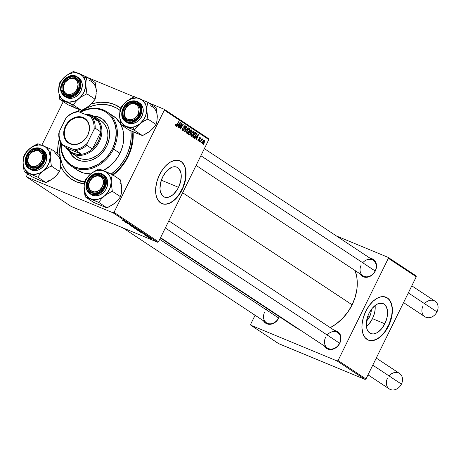<?xml version="1.0" encoding="UTF-8"?>
<svg xmlns="http://www.w3.org/2000/svg" width="461" height="461" viewBox="0 0 461 461"><rect width="100%" height="100%" fill="white"/><g stroke="black" fill="none" stroke-linecap="round" stroke-linejoin="round"><path stroke-width="0.69" d="M371.312 309.504A10.263 5.93 -67.5 0 1 369.578 316.742L367.93 315.843L369.578 316.742L366.23 321.277M372.476 318.655A16.204 9.364 112.5 0 0 375.087 305.51L375.104 309.734L374.603 312.719L372.476 318.655L384.831 323.772L372.476 318.655A16.204 9.364 112.5 0 1 366.414 326.463L369.152 323.801L372.476 318.655M369.025 313.319A16.204 9.364 -67.5 0 1 383.126 303.574A16.204 9.364 -67.5 0 1 384.831 323.772L381.506 328.918L377.484 332.479L375.398 333.487L373.375 333.92L371.485 333.764L369.803 333.021L367.325 329.92L366.616 327.679L366.397 322.239L367.786 316.24L369.025 313.319L372.35 308.173L376.378 304.612L378.458 303.603L382.371 303.326L384.053 304.07L385.459 305.366L387.246 309.412L387.557 312.005L386.958 317.836L384.831 323.772A16.204 9.364 -67.5 0 1 370.73 333.516A16.204 9.364 -67.5 0 1 369.025 313.319M368.172 340.016A23.188 13.398 112.5 0 0 388.243 326.031L388.479 326.123A23.188 13.398 -67.5 0 1 368.293 340.068A23.188 13.398 -67.5 0 1 365.844 311.158L363.372 317.496L362.087 323.933L361.948 328.002L362.836 333.389L364.956 337.504L368.126 339.999L370.69 340.644L374.972 340.028L379.438 337.573L383.713 333.487L387.424 328.123L389.424 324.06L390.951 319.79L392.236 313.353L392.374 309.279L391.487 303.897L389.372 299.777L387.355 297.921L383.633 296.642L380.821 296.838L377.864 297.875L373.416 300.906L369.296 305.464L365.844 311.158A23.188 13.398 -67.5 0 1 386.036 297.218A23.188 13.398 -67.5 0 1 388.479 326.123L388.243 326.031A23.188 13.398 112.5 0 0 385.915 297.166M162.71 176.886A16.204 9.364 -67.5 0 1 176.817 167.141A16.204 9.364 -67.5 0 1 178.522 187.339L161.327 180.222L178.522 187.339L176.978 190.065L173.232 194.502L169.083 197.054L167.061 197.487L165.171 197.331L163.494 196.588L162.088 195.291L160.301 191.246L159.99 188.653L160.584 182.821L162.71 176.886L166.041 171.74L168 169.723L172.149 167.17L174.172 166.738L176.062 166.894L177.739 167.637L179.145 168.933L180.931 172.979L181.242 175.572L180.649 181.404L178.522 187.339A16.204 9.364 -67.5 0 1 164.416 197.083A16.204 9.364 -67.5 0 1 162.71 176.886M161.863 203.583A23.188 13.398 112.5 0 0 181.934 189.592L182.164 189.69A23.188 13.398 -67.5 0 1 161.978 203.635A23.188 13.398 -67.5 0 1 159.535 174.725L157.063 181.064L155.778 187.5L155.789 193.482L156.521 196.956L157.806 199.867L160.653 202.932L164.375 204.211L168.657 203.595L173.129 201.14L176.021 198.576L179.957 193.591L182.164 189.69L184.636 183.351L185.921 176.92L185.91 170.939L185.178 167.464L183.057 163.344L181.046 161.488L177.324 160.209L174.506 160.405L170.057 162.266L165.678 165.839L162.981 169.031L159.535 174.725A23.188 13.398 -67.5 0 1 179.721 160.78A23.188 13.398 -67.5 0 1 182.164 189.69L181.934 189.592A23.188 13.398 112.5 0 0 179.606 160.733M324.319 345.779L325.218 347.156L327.783 349.04L331.015 349.553L332.738 349.265L336.046 347.657L338.772 344.886L340.495 341.382L340.892 339.521L340.685 335.931L340.085 334.334L338.011 331.862L334.703 330.595A10.05 8.148 123.5 0 1 339.78 343.197L339.573 343.203A9.278 7.526 -56.5 0 0 337.694 332.571A9.278 7.526 -56.5 0 0 327.172 335.003M359.868 273.534L361.937 276.006L363.331 276.79L366.57 277.309L369.981 276.381L371.595 275.407L374.32 272.641L375.329 270.947L376.441 267.276L376.234 263.68L375.634 262.09L373.56 259.618L370.252 258.344A10.05 8.148 123.5 0 1 375.329 270.947L375.121 270.959A9.278 7.526 -56.5 0 0 373.243 260.321A9.278 7.526 -56.5 0 0 362.726 262.758M278.6 317.963A9.278 7.526 -56.5 0 0 279.182 316.551A9.278 7.526 123.5 0 1 278.6 317.963A9.278 7.526 123.5 0 1 266.493 322.804A9.278 7.526 123.5 0 1 264.614 312.166A9.278 7.526 -56.5 0 0 267.53 323.351A9.278 7.526 -56.5 0 0 278.6 317.963L159.731 239.351L278.6 317.963M267.276 308.68A9.278 7.526 -56.5 0 0 266.204 309.763M279.349 316.667A10.05 8.148 123.5 0 1 278.807 317.952L279.522 316.142M111.13 174.131L117.1 168.985L119.785 166.023L124.43 159.471L126.343 155.945L127.962 152.297L130.244 144.771L131.189 137.182L130.912 130.912A40.971 33.227 123.5 0 1 126.343 155.945L127.472 156.694A40.971 33.227 -56.5 0 0 132.013 131.42A40.971 33.227 123.5 0 1 127.472 156.694A40.971 33.227 123.5 0 1 112.524 174.684A40.971 33.227 -56.5 0 0 127.472 156.694L128.095 156.671L126.343 155.945A40.971 33.227 123.5 0 1 111.234 174.056M118.079 109.003L119.18 109.73A40.971 33.227 123.5 0 1 120.102 110.369A40.971 33.227 -56.5 0 0 118.61 109.366M77.552 111.429A43.288 35.111 123.5 0 1 79.782 109.793L77.552 111.429M91.145 104.088A43.288 35.111 123.5 0 1 120.719 108.03L114.484 104.48L107.747 102.584L100.544 102.25L96.85 102.676L91.145 104.088M133.096 131.915A43.288 35.111 123.5 0 1 128.095 156.671L131.178 148.868L132.209 144.863L133.212 136.842L133.096 131.915M352.129 304.83L182.654 192.756L352.129 304.83L355.218 297.022L356.929 288.995L357.206 281.06L356.797 277.222L355.131 270.584A43.288 35.111 -56.5 0 1 352.129 304.83A43.288 35.111 -56.5 0 1 330.249 327.65L336.057 324.037L342.362 318.603L347.79 312.114L352.129 304.83M160.393 237.997L295.61 327.419A43.288 35.111 -56.5 0 0 299.598 329.621L295.582 327.396M204.361 148.644L373.243 260.321A9.278 7.526 123.5 0 1 375.121 270.959A9.278 7.526 123.5 0 1 363.009 275.799A9.278 7.526 123.5 0 1 361.13 265.167A9.278 7.526 -56.5 0 0 364.046 276.346A9.278 7.526 -56.5 0 0 375.121 270.959L375.329 270.947A10.05 8.148 123.5 0 1 367.59 277.182A10.05 8.148 123.5 0 1 360.018 273.822M168.812 220.888L337.694 332.571A9.278 7.526 123.5 0 1 339.573 343.203A9.278 7.526 123.5 0 1 327.46 348.043A9.278 7.526 123.5 0 1 325.581 337.412A9.278 7.526 -56.5 0 0 328.497 348.597A9.278 7.526 -56.5 0 0 339.573 343.203L339.78 343.197A10.05 8.148 123.5 0 1 332.041 349.426A10.05 8.148 123.5 0 1 324.469 346.067M208.579 138.646L164.076 109.211L148.673 102.838L164.076 109.211L164.318 110.144L208.821 139.579L158.521 241.8L114.017 212.371L164.318 110.144L114.017 212.371L113.095 212.821L26.824 177.099L71.334 206.534L157.599 242.25L113.095 212.821L26.824 177.099L26.582 176.165L27.712 173.878L26.582 176.165L26.824 177.099L71.334 206.534L157.599 242.25L158.521 241.8L157.599 242.25L113.095 212.821L114.017 212.371L158.521 241.8L208.821 139.579L164.318 110.144L164.076 109.211L208.579 138.646L208.821 139.579L208.579 138.646M134.186 96.839L87.699 77.592L134.186 96.839M41.859 145.123L63.261 101.627L41.859 145.123M141.331 232.217L137.568 230.258L141.25 231.802L142.484 232.569L141.642 232.344L142.236 232.367L140.836 231.595L137.81 230.477L141.331 232.217M142.91 233.554L146.817 235.41L142.91 233.554M122.223 220.162L127.328 222.519L122.58 220.179M131.212 225.815L129.489 224.697L133.828 226.852L129.748 224.801L129.184 224.772L131.212 225.815L131.345 225.544L131.212 225.815M136.617 228.662L131.028 225.976L134.704 227.4L131.834 226.363L136.617 228.662L131.834 226.363L134.704 227.4L131.028 225.976L136.617 228.662M136.946 229.313L133.177 227.354L136.859 228.898L138.018 229.584L137.539 229.549L136.45 228.691L133.425 227.573L136.946 229.313M151.081 239.092L150.159 238.625L151.081 239.092M137.851 230.172L134.762 228.449L139.291 230.431L140.179 231.128L137.851 230.172L140.265 231.094L139.291 230.431L134.762 228.449L138.346 230.298M124.839 221.608L128.746 223.458L124.839 221.608M128.348 223.591L125.3 222.185L129.829 224.173L127.415 223.435L131.523 225.291L126.994 223.308L129.403 224.046L126.994 223.308L131.523 225.291L127.415 223.435L129.829 224.173L125.3 222.185L128.348 223.591M144.794 235.093L148.246 236.672L145.146 235.075M140.455 232.188L144.673 234.027L140.455 232.188M151.767 239.247L148.897 237.784L151.767 239.247M148.546 237.415L147.624 236.948L148.546 237.415M148.165 237.012L150.638 238.222L148.165 237.012M146.69 236.188L145.768 235.727L146.69 236.188M199.457 141.619L199.861 140.974L199.578 140.789L199.181 141.441L199.457 141.619L199.861 140.974L199.578 140.789L199.181 141.441L199.457 141.619M201.307 142.847L201.711 142.195L201.428 142.011L201.031 142.662L201.307 142.847L201.711 142.195L201.428 142.011L201.031 142.662L201.307 142.847M191.246 136.272L193.776 134.226L193.476 134.099L193.776 134.226L193.925 131.471L192.779 131.685L191.367 133.586L191.246 136.272L192.416 136.035L193.655 134.468L194.283 132.635L193.868 131.437L192.779 131.685L191.511 133.304L190.883 135.332L191.35 136.329M194.882 138.594L195.856 137.493L196.795 138.11L196.23 139.487L196.507 139.671L198.524 134.6L198.19 134.376L194.582 138.398L194.882 138.594L195.856 137.493L196.795 138.11L196.23 139.487L196.507 139.671L198.524 134.6L198.19 134.376L194.582 138.398L194.882 138.594M189.235 134.86L190.733 133.857L190.428 133.73L190.733 133.857L190.883 132.664L189.471 132.082L190.883 132.664L191.828 131.725L191.522 131.598L191.828 131.725L192.001 130.388L190.825 129.904L192.001 130.388L190.998 129.622L188.174 134.163L189.402 134.935L190.007 134.762L190.802 133.702L190.883 132.664L191.978 131.373L191.972 130.336L190.998 129.622L188.174 134.163L189.333 134.912M184.792 131.921L188.324 127.853L188.03 127.657L184.999 131.149L186.693 126.775L186.417 126.591L184.44 131.69L184.792 131.921L188.324 127.853L188.03 127.657L184.999 131.149L186.693 126.775L186.417 126.591L184.44 131.69L184.792 131.921M175.653 125.962L176.966 125.04L176.649 124.908L176.966 125.04L179.035 121.71L178.759 121.525L176.759 124.741L175.952 125.409L175.411 125.19L175.952 125.409L175.653 124.516L175.462 125.755L176.327 125.847L179.035 121.71L178.759 121.525L176.263 125.38L175.825 125.202L176.188 124.234L175.877 124.118L175.641 124.539L176.188 124.234L175.641 124.539L175.733 126.009M178.989 128.089L181.369 124.234L180.118 128.832L180.407 129.022L183.23 124.482L182.954 124.303L180.568 128.158L181.83 123.56L181.542 123.364L178.712 127.904L178.989 128.089L181.369 124.234L180.118 128.832L180.407 129.022L183.23 124.482L182.954 124.303L180.568 128.158L181.83 123.56L181.542 123.364L178.712 127.904L178.989 128.089M176.811 126.648L177.785 125.542L178.724 126.164L178.165 127.541L178.436 127.72L180.458 122.649L180.118 122.424L176.517 126.452L176.811 126.648L177.785 125.542L178.724 126.164L178.165 127.541L178.436 127.72L180.458 122.649L180.118 122.424L176.517 126.452L176.811 126.648M182.619 130.572L184.146 129.697L183.841 129.57L184.146 129.697L184.291 128.002L183.668 127.743L184.291 128.002L183.697 127.034L184.066 127.184L183.87 126.562L184.965 126.297L185.282 127.755L184.999 125.634L183.881 126.533L183.847 129.564L182.913 130.019L182.204 129.725L182.913 130.019L182.302 129.138L182.631 129.276L182.533 128.544L182.908 128.515L182.608 128.394L182.619 130.572L183.899 130.106L184.423 128.769L184.21 126.608L185.017 126.331L185.282 127.755L185.547 127.069L185.178 125.697L184.365 125.859L183.749 126.856L183.985 129.092L183.634 129.875L182.781 129.904L182.908 128.515L182.527 128.556L182.233 130.008L182.746 130.636M186.855 133.373L189.39 131.327L189.085 131.201L189.39 131.327L189.534 128.567L188.393 128.78L186.976 130.682L186.855 133.373L187.667 133.356L189.264 131.564L189.903 129.357L189.632 128.648L189.004 128.475L187.615 129.604L186.561 131.846L186.959 133.431M198.23 140.893L199.377 140.305L199.123 137.954L199.953 137.787L200.281 138.836L199.993 137.28L199.112 137.977L199.083 140.161L197.902 140.23L198.455 140.461L198.19 139.205L197.913 140.375L198.489 140.997L199.256 140.513L199.423 138.081L200.022 137.845L200.281 138.836L200.449 138.375L200.126 137.32L199.031 138.162L198.939 140.375L198.368 140.375L198.19 139.205L198.345 140.957M193.343 137.58L194.571 137.43L196.132 135.246L196.444 133.454L195.389 132.526L192.565 137.061L193.827 137.747L195.994 135.546L196.351 133.246L195.389 132.526L192.565 137.061L193.827 137.747M202.512 143.728L204.436 142.121L204.131 141.994L204.436 142.121L204.321 140.144L202.546 141.89L202.621 143.78L203.313 143.602L204.246 142.484L204.788 141.014L204.465 140.196L203.699 140.346L202.546 141.89L202.229 142.973L202.592 143.769M200.247 142.144L202.731 139.049L201.878 139.527L202.304 138.842L202.027 138.663L199.97 141.965L200.247 142.144L202.834 139.28L202.679 139.015L201.878 139.527L202.304 138.842L202.027 138.663L199.97 141.965L200.247 142.144M203.843 144.524L204.246 143.872L203.969 143.688L203.572 144.339L203.843 144.524L204.246 143.872L203.969 143.688L203.572 144.339L203.843 144.524M416.024 275.828L388.116 257.371L336.397 235.957L388.116 257.371L388.358 258.304L416.266 276.761L365.965 378.982L338.057 360.525L388.358 258.304L338.057 360.525L337.135 360.975L250.865 325.259L278.778 343.716L365.043 379.432L337.135 360.975L250.865 325.259L250.623 324.325L255.083 315.261L250.623 324.325L250.865 325.259L278.778 343.716L365.043 379.432L365.965 378.982L365.043 379.432L337.135 360.975L338.057 360.525L365.965 378.982L416.266 276.761L388.358 258.304L388.116 257.371L416.024 275.828L416.266 276.761L416.024 275.828M263.346 320.539L265.421 323.011L266.81 323.795L270.048 324.313L271.765 324.025L275.079 322.412L276.542 321.15L278.807 317.952A10.05 8.148 123.5 0 1 271.074 324.181A10.05 8.148 123.5 0 1 263.502 320.821M291.801 324.406L294.458 326.613M59.25 139.107L58.011 145.474L57.746 153.536A43.288 35.111 123.5 0 1 59.25 139.107M60.673 166.069L63.278 170.898L65.376 173.722L70.418 178.459L76.417 181.836L84.311 183.893A43.288 35.111 123.5 0 1 60.673 166.069M113.101 175.071L121.162 167.32L126.072 160.399L128.095 156.671A43.288 35.111 123.5 0 1 113.101 175.071M84.628 182.251A40.971 33.227 123.5 0 1 73.985 178.079A40.971 33.227 123.5 0 1 73.426 177.698A40.971 33.227 -56.5 0 0 84.628 182.251M161.581 203.468L164.145 204.114L166.957 203.912L169.913 202.875L172.892 201.042L175.791 198.478L178.482 195.285L182.879 187.529L185.403 178.943L185.674 170.841L184.942 167.366L183.657 164.456L181.87 162.226L179.652 160.756M367.89 339.901L370.454 340.546L373.272 340.345L376.228 339.308L379.207 337.475L382.1 334.911L384.797 331.718L389.188 323.962L391.712 315.376L392.144 311.187L391.988 307.274L391.256 303.799L389.971 300.889L388.185 298.659L385.966 297.189M371.307 309.285L370.926 312.979L369.578 316.742A10.263 5.93 -67.5 0 1 366.564 320.971M181.507 123.421L181.83 123.56L181.507 123.421M180.989 125.49L181.294 125.617L180.989 125.49M180.597 127L180.891 127.121L180.597 127M182.919 124.355L183.23 124.482L182.919 124.355M181.075 124.113L181.369 124.234L181.075 124.113M180.401 125.19L180.724 125.323L180.401 125.19M180.067 122.488L180.458 122.649L180.067 122.488M177.45 125.404L177.785 125.542L177.45 125.404M178.211 125.075L179.283 123.882L178.943 123.744L179.283 123.882L179.992 123.041L179.681 122.914L179.992 123.041L178.96 125.571L177.75 125.069L178.96 125.571L177.871 124.937L178.211 125.075L179.992 123.041L178.96 125.571L178.211 125.075M175.411 125.19L175.952 125.409M182.204 129.737L182.913 130.019M186.394 126.648L186.693 126.775L186.394 126.648M185.218 129.691L185.529 129.823L185.218 129.691M184.7 131.022L184.999 131.149L184.7 131.022M187.979 127.709L188.324 127.853L187.979 127.709M187.241 130.889L188.428 129.293L188.013 129.126L189.246 129.126L189.143 131.091L187.154 132.82L186.492 132.543L187.154 132.82L186.941 130.763L187.241 130.889L188.532 129.224L189.379 129.259L189.206 130.953L187.944 132.664L186.97 132.589L187.241 130.889M186.492 132.555L187.154 132.82M190.065 131.748L190.946 130.336L190.635 130.204L191.419 130.647L191.54 131.564L191.056 132.14L189.702 131.708L190.514 132.048L189.753 131.621L190.065 131.748L190.946 130.336L191.638 130.849L191.056 132.14L190.065 131.748M188.785 133.817L189.736 132.284L189.425 132.151L190.318 132.664L190.462 133.661L189.58 134.307L188.405 133.788L189.298 134.157L188.468 133.684L188.785 133.817L189.736 132.284L190.554 132.895L189.978 134.249L188.785 133.817M191.056 132.14L190.514 132.048M197.902 140.236L198.455 140.461M199.423 138.081L199.953 137.787M198.138 134.439L198.524 134.6L198.138 134.439M195.522 137.355L195.856 137.493L195.522 137.355M196.282 137.026L197.354 135.834L197.014 135.69L197.354 135.834L198.057 134.992L197.752 134.866L198.057 134.992L197.031 137.522L195.821 137.021L197.031 137.522L195.942 136.888L196.282 137.026L198.057 134.992L197.031 137.522L196.282 137.026M195.308 132.653L196.046 132.958L195.308 132.653M195.228 132.78L196.351 133.246L195.228 132.78M195.689 135.419L195.994 135.546L195.689 135.419M193.171 136.715L195.337 133.241L195.026 133.108L196.04 133.811L195.735 135.332L193.522 136.952L192.819 136.658L193.522 136.952L192.859 136.589L193.171 136.715L195.337 133.241L195.937 133.661L195.983 134.745L194.847 136.652L194.093 137.13L193.171 136.715M191.632 133.788L192.813 132.198L192.398 132.025L193.637 132.03L193.528 133.995L191.54 135.724L190.883 135.448L191.54 135.724L191.632 133.788L191.327 133.667L191.632 133.788L192.923 132.123L193.77 132.163L193.655 133.719L192.335 135.569L191.361 135.494L191.632 133.788M202.852 142.023L204.292 140.657L204.165 141.936L202.731 143.29L202.229 143.077L202.731 143.29L202.546 141.896L204.338 140.697L204.246 141.763L203.307 143.112L202.65 143.204L202.852 142.023M204.2 140.617L203.647 140.392M201.394 142.069L201.711 142.195L201.394 142.069M201.993 138.715L202.304 138.842L201.993 138.715M201.566 139.395L201.878 139.527L201.566 139.395M202.373 139.089L202.834 139.28L202.373 139.089M200.76 140.697L201.082 140.83L200.76 140.697M199.544 140.841L199.861 140.974L199.544 140.841M203.935 143.746L204.246 143.872L203.935 143.746M192.802 136.681L193.522 136.952M190.883 135.459L191.54 135.724M202.229 143.083L202.731 143.29M203.653 140.386L204.292 140.657M139.706 230.949L140.265 231.094M139.51 230.69L137.655 229.711L139.412 230.759M137.683 229.918L135.597 228.812L137.585 229.999M137.361 229.261L133.811 227.515M129.748 224.801L129.184 224.772M133.154 226.651L133.569 226.633M131.823 225.729L131.852 226.017M125.467 221.902L128.095 223.136L125.467 221.902M145.18 235.254L145.526 235.3M146.61 235.738L146.195 235.75M143.538 233.854L146.166 235.087L143.538 233.854M144.103 233.75L139.983 231.71L144.178 233.658M141.752 232.16L138.196 230.419M149.612 237.985L149.082 237.928M149.929 238.181L151.986 239.178M133.921 227.78L137.585 229.301M138.312 230.684L141.976 232.2M149.45 238.078L151.496 239.069M103.46 187.068L102.503 186.578A8.505 6.898 123.5 0 1 92.35 191.517A8.505 6.898 123.5 0 1 89.682 181.265L89.474 181.277A9.278 7.526 -56.5 0 0 92.39 192.456A9.278 7.526 -56.5 0 0 103.46 187.068A9.278 7.526 123.5 0 1 91.353 191.909A9.278 7.526 123.5 0 1 89.474 181.277A9.278 7.526 123.5 0 1 101.587 176.43A9.278 7.526 123.5 0 1 103.46 187.068A9.278 7.526 -56.5 0 0 100.544 175.883A9.278 7.526 -56.5 0 0 89.474 181.277L88.685 185.933L89.422 188.762L90.183 189.926L92.35 191.517L95.093 191.955L99.346 190.347L102.503 186.578L103.5 181.905L102.763 179.075L101.011 176.989L99.83 176.321L97.092 175.883L92.834 177.491L89.682 181.265A8.505 6.898 123.5 0 1 99.83 176.321A8.505 6.898 123.5 0 1 102.503 186.578L103.46 187.068M367.999 374.851L389.315 388.951A9.278 7.526 -56.5 0 0 401.427 384.111A9.278 7.526 123.5 0 1 390.358 389.499A9.278 7.526 123.5 0 1 387.436 378.32M389.032 375.911A9.278 7.526 123.5 0 1 399.549 373.473A9.278 7.526 123.5 0 1 401.427 384.111L372.77 365.158L401.427 384.111A9.278 7.526 -56.5 0 0 399.549 373.473L376.257 358.07M339.573 343.203L165.326 227.976L339.573 343.203M42.493 161.823L41.53 161.333A8.505 6.898 123.5 0 1 31.383 166.277A8.505 6.898 123.5 0 1 28.709 156.02L28.501 156.031A9.278 7.526 -56.5 0 0 31.417 167.216A9.278 7.526 -56.5 0 0 42.493 161.823A9.278 7.526 123.5 0 1 30.38 166.663A9.278 7.526 123.5 0 1 28.501 156.031A9.278 7.526 123.5 0 1 40.614 151.191A9.278 7.526 123.5 0 1 42.493 161.823A9.278 7.526 -56.5 0 0 39.577 150.638A9.278 7.526 -56.5 0 0 28.501 156.031L31.867 152.251L36.119 150.643L38.862 151.081L41.029 152.672L41.79 153.836L42.297 155.184L42.475 158.221L41.53 161.333L38.372 165.107L34.12 166.715L31.383 166.277L30.201 165.608L28.449 163.517L27.712 160.693L28.709 156.02A8.505 6.898 123.5 0 1 38.862 151.081A8.505 6.898 123.5 0 1 41.53 161.333L42.493 161.823M424.581 303.661A9.278 7.526 123.5 0 1 435.098 301.229A9.278 7.526 123.5 0 1 436.976 311.861A9.278 7.526 -56.5 0 0 435.098 301.229L411.806 285.826M125.023 109.026L125.231 109.021A8.505 6.898 123.5 0 1 135.378 104.077A8.505 6.898 123.5 0 1 138.052 114.328L139.015 114.818A9.278 7.526 -56.5 0 0 136.099 103.633A9.278 7.526 -56.5 0 0 125.023 109.026A9.278 7.526 123.5 0 1 137.136 104.186A9.278 7.526 123.5 0 1 139.015 114.818A9.278 7.526 123.5 0 1 126.902 119.658A9.278 7.526 123.5 0 1 125.023 109.026A9.278 7.526 -56.5 0 0 127.939 120.212A9.278 7.526 -56.5 0 0 139.015 114.818L138.052 114.328L136.133 117.036L133.529 118.921L130.642 119.71L127.904 119.272L126.723 118.61L124.971 116.518L124.464 115.169L124.286 112.127L126.084 107.586L129.748 104.422L131.189 103.881L134.059 103.702L136.56 104.739L137.551 105.673L138.819 108.179L139.049 109.66L138.052 114.328A8.505 6.898 123.5 0 1 127.904 119.272A8.505 6.898 123.5 0 1 125.231 109.021L125.023 109.026M200.875 155.726L375.121 270.959L200.875 155.726M408.319 292.908L436.976 311.861L408.319 292.908M403.548 302.606L424.869 316.701A9.278 7.526 -56.5 0 0 436.976 311.861A9.278 7.526 123.5 0 1 425.906 317.254A9.278 7.526 123.5 0 1 422.991 306.069M64.056 83.781L64.258 83.775A8.505 6.898 123.5 0 1 74.411 78.831A8.505 6.898 123.5 0 1 77.085 89.082L78.042 89.572A9.278 7.526 -56.5 0 0 75.126 78.393A9.278 7.526 -56.5 0 0 64.056 83.781A9.278 7.526 123.5 0 1 76.163 78.94A9.278 7.526 123.5 0 1 78.042 89.572A9.278 7.526 123.5 0 1 65.935 94.419A9.278 7.526 123.5 0 1 64.056 83.781A9.278 7.526 -56.5 0 0 66.972 94.966A9.278 7.526 -56.5 0 0 78.042 89.572L77.085 89.082L78.082 84.415L77.344 81.585L76.578 80.427L74.411 78.831L73.086 78.462L70.216 78.635L68.781 79.183L65.11 82.346L63.318 86.887L63.261 88.443L63.998 91.272L65.756 93.364L66.931 94.027L69.669 94.465L72.561 93.681L75.166 91.791L77.085 89.082A8.505 6.898 123.5 0 1 66.931 94.027A8.505 6.898 123.5 0 1 64.258 83.775L64.056 83.781M121.629 187.293L120.598 180.026L112.386 174.598L120.598 180.026L121.739 189.16A15.559 12.62 -56.5 0 0 119.952 182.291M89.065 198.138L90.759 198.818A15.559 12.62 123.5 0 1 85.809 194.53L85.158 196.789L98.706 202.402L106.917 207.83L93.37 202.223L85.158 196.789L89.065 198.138M103.495 178.442A9.278 7.526 -56.5 0 0 92.448 177.52A9.278 7.526 -56.5 0 0 89.44 189.897L88.477 190.128A10.05 8.148 123.5 0 1 91.739 176.713A10.05 8.148 123.5 0 1 103.708 177.715L103.495 178.442A9.278 7.526 123.5 0 1 101.702 189.661A9.278 7.526 123.5 0 1 91.353 191.909A9.278 7.526 123.5 0 1 89.44 189.897A9.278 7.526 123.5 0 1 91.232 178.678A9.278 7.526 123.5 0 1 101.587 176.43A9.278 7.526 123.5 0 1 103.495 178.442L103.708 177.715L104.791 180.943L104.843 182.763L103.938 186.463L103.028 188.203L100.446 191.125L97.196 192.952L93.785 193.407L90.719 192.416L89.469 191.413L88.477 190.128L87.388 186.895L87.63 183.213L88.241 181.375L90.333 178.061L93.306 175.641L94.983 174.886L98.395 174.437L100.002 174.754L102.711 176.425L103.708 177.715A10.05 8.148 123.5 0 1 100.446 191.125A10.05 8.148 123.5 0 1 88.477 190.128L89.44 189.897A9.278 7.526 -56.5 0 0 100.486 190.825A9.278 7.526 -56.5 0 0 103.495 178.442M87.532 191.234L89.924 193.741L96.332 194.842L103.788 189.794L106.439 182.009L105.102 176.909L104.526 177.047C107.286 180.43 106.082 185.38 100.913 191.903C93.877 195.331 89.457 194.963 87.653 190.796L87.532 191.234A11.594 9.404 123.5 0 1 89.774 177.203A11.594 9.404 123.5 0 1 102.711 174.396A11.594 9.404 123.5 0 1 105.102 176.909A11.594 9.404 123.5 0 1 102.861 190.935A11.594 9.404 123.5 0 1 89.924 193.741A11.594 9.404 123.5 0 1 87.532 191.234L87.653 190.796L90.143 193.326L91.756 194.075L95.415 194.381L97.317 193.925L100.913 191.903L102.463 190.41L104.785 186.74L105.465 184.705L105.73 180.626L105.304 178.735L103.425 175.618L100.423 173.768L96.77 173.463L94.862 173.912L93.007 174.748L89.716 177.433L87.394 181.104L86.397 185.201L86.875 189.108L87.653 190.796C84.899 187.414 86.103 182.458 91.266 175.941C98.308 172.512 102.728 172.881 104.526 177.047L105.102 176.909L106.387 177.756L102.711 174.396L96.303 173.301L88.846 178.344L86.195 186.135L87.532 191.234M90.587 194.133A11.594 9.404 -56.5 0 0 91.203 194.588A11.594 9.404 -56.5 0 0 104.146 191.788A11.594 9.404 -56.5 0 0 106.387 177.756L103.794 175.117M121.618 191.067L120.534 196.732L112.323 191.303L111.182 182.176L111.522 178.102L112.386 174.598L98.838 168.991L92.713 172.374L89.169 175.266L85.227 180.084L84.369 183.564L84.017 187.662L85.158 196.789L93.37 202.223L99.847 205.053M116.379 201.711L113.031 204.454L106.917 207.83L98.706 202.402L101.166 199.146L104.342 196.075L108.174 193.436L112.323 191.303L120.534 196.732L118.074 199.988L114.898 203.065L109.015 206.822L106.917 207.83L102.912 206.321M104.342 196.075L101.057 198.184L97.542 199.388L92.35 199.336L89.284 198.069L86.789 195.902L84.467 191.315L84.144 185.748L85.867 180.061L89.376 175.111L92.459 172.604L95.882 170.933L101.172 170.236L105.915 171.769L109.39 175.307L110.732 178.522L111.182 182.176L110.121 187.921L107.159 193.211L104.342 196.075A15.559 12.62 123.5 0 1 90.759 198.818L98.706 202.402L101.166 199.146L104.342 196.075L108.174 193.436L112.323 191.303L111.182 182.176L111.522 178.102L112.386 174.598L104.44 171.019A15.559 12.62 123.5 0 1 111.182 182.176A15.559 12.62 123.5 0 1 104.342 196.075M91.405 194.715L94.937 195.862L98.879 195.343L102.624 193.234L104.238 191.678L105.604 189.857L107.367 185.731L107.638 181.484L106.387 177.756A11.594 9.404 -56.5 0 0 103.996 175.249L102.711 174.396C94.591 168.23 81.562 182.677 87.486 191.188L91.203 194.588M99.985 169.348L98.838 168.991L96.752 169.994L90.857 173.762A15.559 12.62 123.5 0 1 104.44 171.019L99.985 169.348M84.017 187.662A15.559 12.62 123.5 0 1 90.857 173.762L86.374 178.453L85.227 180.084L84.749 181.761L84.115 185.524L84.098 189.88L85.158 196.789L85.809 194.53A15.559 12.62 123.5 0 1 84.017 187.662M121.739 189.16L121.399 193.234L120.534 196.732L118.074 199.988L114.898 203.059M60.662 162.047L59.63 154.787L51.419 149.352L59.63 154.787L60.771 163.914L60.426 168L59.561 171.492L57.118 174.731L53.931 177.813L50.111 180.447L45.95 182.585L38.511 179.778L32.403 176.978L24.191 171.55L37.739 177.157L40.182 173.918L43.369 170.829L47.189 168.196L51.35 166.058L50.209 156.93L50.554 152.845L51.419 149.352L37.871 143.746L33.739 145.872L29.89 148.517A15.559 12.62 123.5 0 1 36.69 145.209L37.871 143.746L35.779 144.754L29.89 148.517L26.721 151.583L24.26 154.844L23.142 160.301L23.125 164.658L24.191 171.55L32.403 176.978L38.88 179.807M35.462 167.55A9.278 7.526 -56.5 0 0 43.593 157.287A9.278 7.526 -56.5 0 0 35.532 150.298L35.157 149.329A10.05 8.148 123.5 0 1 43.893 156.907A10.05 8.148 123.5 0 1 35.082 168.023L35.462 167.55A9.278 7.526 123.5 0 1 30.38 166.663A9.278 7.526 123.5 0 1 27.879 157.593A9.278 7.526 123.5 0 1 35.532 150.298A9.278 7.526 123.5 0 1 40.614 151.191A9.278 7.526 123.5 0 1 43.121 160.261A9.278 7.526 123.5 0 1 35.462 167.55L35.082 168.023L33.371 168.19L30.219 167.429L28.893 166.536L27.003 163.891L26.352 160.451L26.525 158.59L27.032 156.74L28.945 153.323L31.797 150.724L33.446 149.86L36.868 149.168L40.026 149.923L41.352 150.816L43.242 153.461L43.893 156.907L43.213 160.618L42.395 162.393L39.963 165.464L36.794 167.499L35.082 168.023A10.05 8.148 123.5 0 1 26.352 160.451A10.05 8.148 123.5 0 1 35.157 149.329L35.532 150.298A9.278 7.526 -56.5 0 0 27.401 160.561A9.278 7.526 -56.5 0 0 35.462 167.55M35.393 148.044L26.542 155.34L25.453 163.131L28.951 168.495L35.307 169.608L35.082 169.026C30.484 170.547 27.257 167.746 25.407 160.641C27.32 152.77 30.57 148.667 35.163 148.327L35.393 148.044A11.594 9.404 123.5 0 1 41.744 149.157A11.594 9.404 123.5 0 1 44.873 160.491A11.594 9.404 123.5 0 1 35.307 169.608A11.594 9.404 123.5 0 1 28.951 168.495C21.437 164.185 26.127 149.335 35.295 148.021L31.44 149.865L29.758 151.162L27.066 154.556L26.162 156.527L25.407 160.641L26.127 164.45L27.02 166.058L29.688 168.374L31.365 168.991L35.082 169.026L36.978 168.444L40.487 166.19L43.178 162.796L44.083 160.826L44.838 156.711L44.659 154.735L43.225 151.294L40.556 148.978L38.88 148.361L35.163 148.327C39.761 146.811 42.982 149.606 44.838 156.711C42.925 164.583 39.669 168.686 35.082 169.026L36.586 170.455L35.307 169.608L44.152 162.318L45.241 154.521L41.744 149.157L35.295 148.021L41.744 149.157L43.023 150.004A11.594 9.404 -56.5 0 1 46.158 161.338A11.594 9.404 -56.5 0 1 36.586 170.455L38.563 169.85L42.216 167.504L45.022 163.966L45.962 161.909L46.549 159.771L46.567 155.564L45.069 151.986L42.988 149.981M28.951 168.495L30.236 169.348A11.594 9.404 -56.5 0 0 36.586 170.455L32.719 170.42L29.441 168.743M54.029 152.758A15.559 12.62 -56.5 0 1 60.771 163.914L60.426 168L59.561 171.492L51.35 166.058L59.561 171.492L55.631 176.298L52.335 178.972M55.412 176.465L52.087 179.196L45.95 182.585L37.739 177.157L45.95 182.585L41.939 181.075M23.05 162.416L24.105 156.671L25.891 153.046L28.409 149.865L33.169 146.408L38.459 144.973L41.882 145.255L46.273 147.503L49.2 151.606L50.209 156.93L49.154 162.675L46.192 167.965L43.369 170.829L40.09 172.938L34.8 174.379L31.377 174.091L28.317 172.823L24.842 169.285L23.499 166.069L23.05 162.416A15.559 12.62 123.5 0 1 29.89 148.517L25.407 153.208L24.26 154.844L23.776 156.515L23.05 162.416L24.191 171.55L37.739 177.157L40.182 173.918L43.369 170.829A15.559 12.62 123.5 0 1 29.792 173.578A15.559 12.62 123.5 0 1 23.05 162.416M49.252 167.072L51.35 166.058L50.209 156.93A15.559 12.62 123.5 0 1 43.369 170.829L49.252 167.072M43.472 145.774A15.559 12.62 123.5 0 1 50.209 156.93L50.554 152.845L51.419 149.352L37.871 143.746L36.69 145.209A15.559 12.62 123.5 0 1 43.472 145.774M47.131 181.127A15.559 12.62 -56.5 0 0 53.931 177.813M138.185 125.346L139.89 123.83A15.559 12.62 123.5 0 1 133.091 127.138L134.255 130.152L136.704 126.913L139.89 123.83L143.711 121.197L147.872 119.059L156.083 124.487L153.634 127.726L150.447 130.815L146.627 133.448L142.466 135.586L134.255 130.152L138.185 125.346M132.053 103.299A9.278 7.526 -56.5 0 0 123.923 113.562A9.278 7.526 -56.5 0 0 131.984 120.552L131.604 121.018A10.05 8.148 123.5 0 1 122.868 113.446A10.05 8.148 123.5 0 1 131.679 102.33L132.053 103.299A9.278 7.526 123.5 0 1 137.136 104.186A9.278 7.526 123.5 0 1 139.643 113.256A9.278 7.526 123.5 0 1 131.984 120.552A9.278 7.526 123.5 0 1 126.902 119.658A9.278 7.526 123.5 0 1 124.395 110.588A9.278 7.526 123.5 0 1 132.053 103.299L131.679 102.33L135.033 102.359L137.868 103.811L138.957 105.01L140.253 108.11L140.415 109.902L139.729 113.613L138.911 115.394L136.485 118.46L134.964 119.63L133.315 120.494L129.893 121.185L126.735 120.43L125.409 119.537L123.525 116.887L122.868 113.446L123.047 111.591L124.366 107.955L126.798 104.889L129.967 102.855L131.679 102.33A10.05 8.148 123.5 0 1 140.415 109.902A10.05 8.148 123.5 0 1 131.604 121.018L131.984 120.552A9.278 7.526 -56.5 0 0 140.115 110.288A9.278 7.526 -56.5 0 0 132.053 103.299M125.962 121.744L129.236 123.415L133.108 123.456L131.823 122.603L140.674 115.313L141.763 107.522L138.265 102.152L131.811 101.017L131.685 101.322C136.277 99.806 139.504 102.601 141.354 109.712C139.441 117.578 136.191 121.687 131.598 122.027L133.108 123.456A11.594 9.404 -56.5 0 0 142.68 114.34A11.594 9.404 -56.5 0 0 139.545 102.999L138.265 102.152A11.594 9.404 123.5 0 1 141.394 113.487A11.594 9.404 123.5 0 1 131.823 122.603A11.594 9.404 123.5 0 1 125.473 121.497A11.594 9.404 123.5 0 1 122.338 110.156A11.594 9.404 123.5 0 1 131.909 101.04A11.594 9.404 123.5 0 1 138.265 102.152L131.817 101.017L123.058 108.335L121.969 116.126L125.473 121.497L131.823 122.603L131.598 122.027L135.321 120.488L137.003 119.192L138.484 117.607L140.599 113.821L141.164 111.769L141.181 107.73L139.741 104.29L138.542 102.964L135.396 101.357L131.685 101.322L129.789 101.904L127.962 102.861L124.798 105.742L122.678 109.528L121.923 113.636L122.102 115.619L123.536 119.059L126.21 121.37L127.881 121.986L131.598 122.027C127.006 123.542 123.779 120.747 121.923 113.636C123.836 105.765 127.092 101.662 131.685 101.322L131.811 101.017C122.649 102.33 117.958 117.18 125.473 121.497L126.752 122.344A11.594 9.404 -56.5 0 0 133.108 123.456L136.98 121.848L138.738 120.5L140.277 118.852L142.484 114.91L143.273 110.628L143.083 108.56L141.59 104.981L139.51 102.976M138.461 134.07L128.924 129.973L120.713 124.545L126.308 126.573L134.255 130.152L142.466 135.586L135.396 132.803M157.184 115.048L156.152 107.782L157.287 116.91L156.942 120.995L156.083 124.487L147.872 119.059L146.731 109.925L147.076 105.84L147.935 102.354L156.152 107.782L147.935 102.354L134.393 96.741L130.256 98.867L126.412 101.512L123.243 104.578L120.776 107.839L119.912 111.337L119.572 115.417L120.713 124.545L128.924 129.973L142.466 135.586L148.851 131.973M150.551 105.753A15.559 12.62 -56.5 0 1 157.287 116.91L156.942 120.995L156.083 124.487L151.928 129.46M146.731 109.925L145.676 115.671L143.89 119.301L139.89 123.83L134.866 126.654L131.322 127.374L126.308 126.573L122.338 123.657L120.58 120.742L119.676 117.278L119.693 113.504L121.416 107.816L123.588 104.382L126.412 101.512L131.437 98.683L136.721 97.986L139.988 98.769L142.795 100.498L145.716 104.601L146.731 109.925A15.559 12.62 123.5 0 1 139.89 123.83L143.711 121.197L147.872 119.059L146.731 109.925L147.076 105.84L147.935 102.354L134.393 96.741L130.256 98.867L126.412 101.512A15.559 12.62 123.5 0 1 139.988 98.769A15.559 12.62 123.5 0 1 146.731 109.925M121.929 106.203L120.776 107.839L120.298 109.511L119.572 115.417A15.559 12.62 123.5 0 1 126.412 101.512L121.929 106.203M126.308 126.573A15.559 12.62 123.5 0 1 119.572 115.417L120.713 124.545L134.255 130.152L133.091 127.138A15.559 12.62 123.5 0 1 126.308 126.573M80.888 74.319L79.021 73.524A15.559 12.62 123.5 0 1 83.971 77.817L86.968 77.108L73.42 71.501L69.265 73.633L65.439 76.272L60.956 80.963L59.809 82.594L59.325 84.271L58.599 90.172L59.74 99.299L73.287 104.912L75.748 101.656L78.917 98.585L82.755 95.946L86.899 93.814L85.758 84.686L86.103 80.612L86.968 77.108L80.888 74.319M64.021 92.407A9.278 7.526 -56.5 0 0 75.068 93.329A9.278 7.526 -56.5 0 0 78.076 80.952L78.284 80.22A10.05 8.148 123.5 0 1 75.022 93.635A10.05 8.148 123.5 0 1 63.053 92.638L64.021 92.407A9.278 7.526 123.5 0 1 65.814 81.188A9.278 7.526 123.5 0 1 76.163 78.94A9.278 7.526 123.5 0 1 78.076 80.952A9.278 7.526 123.5 0 1 76.284 92.171A9.278 7.526 123.5 0 1 65.935 94.419A9.278 7.526 123.5 0 1 64.021 92.407L63.053 92.638L61.97 89.405L62.206 85.723L62.823 83.885L63.733 82.144L66.321 79.223L67.888 78.151L71.282 76.987L74.584 77.264L77.292 78.935L78.284 80.22L79.373 83.453L79.419 85.273L79.136 87.135L77.609 90.713L76.428 92.286L73.455 94.707L70.06 95.871L66.759 95.594L64.05 93.923L63.053 92.638A10.05 8.148 123.5 0 1 66.321 79.223A10.05 8.148 123.5 0 1 78.284 80.22L78.076 80.952A9.278 7.526 -56.5 0 0 67.029 80.03A9.278 7.526 -56.5 0 0 64.021 92.407M65.986 97.225L69.519 98.372L73.46 97.853L75.391 96.983L78.819 94.188L81.24 90.362L82.277 86.092L82.219 83.994L80.969 80.266L77.292 76.906L70.885 75.806L63.428 80.854L60.777 88.639L62.235 93.306C59.475 89.924 60.679 84.968 65.848 78.445C72.89 75.022 77.304 75.391 79.108 79.551L79.684 79.419L80.969 80.266A11.594 9.404 -56.5 0 0 78.577 77.753L77.292 76.906A11.594 9.404 123.5 0 1 79.684 79.419A11.594 9.404 123.5 0 1 77.442 93.445A11.594 9.404 123.5 0 1 64.5 96.251A11.594 9.404 123.5 0 1 62.108 93.744A11.594 9.404 123.5 0 1 64.356 79.713A11.594 9.404 123.5 0 1 77.292 76.906C69.167 70.735 56.144 85.187 62.068 93.692L64.5 96.251L70.913 97.352L78.37 92.304L81.021 84.519L79.684 79.419L79.108 79.551L76.618 77.022L75.005 76.278L73.224 75.921L69.444 76.422L65.848 78.445L62.99 81.683L61.296 85.648L60.979 87.711L61.031 89.728L62.235 93.306L64.724 95.836L68.119 96.937L71.899 96.435L75.495 94.413L77.045 92.92L79.367 89.25L80.047 87.21L80.312 83.13L79.108 79.551C81.868 82.94 80.663 87.89 75.495 94.413C68.453 97.841 64.039 97.473 62.235 93.306L62.062 93.692L65.785 97.098A11.594 9.404 -56.5 0 0 78.722 94.292A11.594 9.404 -56.5 0 0 80.969 80.266L78.376 77.627M96.211 89.803L95.179 82.536L86.968 77.108L95.179 82.536L96.245 89.417L95.974 95.738L95.11 99.242L86.899 93.814L95.11 99.242L92.655 102.498L89.48 105.569L85.648 108.208L81.499 110.34L73.287 104.912L81.499 110.34L67.951 104.733L59.74 99.299L67.951 104.733L74.428 107.557M90.961 104.221L95.11 99.242L96.199 93.577M77.488 108.825L81.499 110.34L85.648 108.208L89.474 105.569M65.439 76.272L68.724 74.163L72.239 72.959L77.431 73.011L80.491 74.279L82.992 76.445L85.314 81.032L85.637 86.593L83.914 92.286L80.398 97.236L77.321 99.743L73.893 101.414L68.608 102.112L65.341 101.328L61.371 98.412L59.048 93.825L58.599 90.172L59.653 84.426L61.44 80.796L65.439 76.272A15.559 12.62 123.5 0 1 79.021 73.524L73.42 71.501L69.265 73.633L65.439 76.272L62.264 79.344L59.809 82.594L58.95 86.074L58.599 90.172L59.74 99.299L65.341 101.328A15.559 12.62 123.5 0 1 58.599 90.172A15.559 12.62 123.5 0 1 65.439 76.272M65.162 96.643A11.594 9.404 -56.5 0 0 65.785 97.098M71.196 103.927L73.287 104.912L75.748 101.656L78.917 98.585A15.559 12.62 123.5 0 1 65.341 101.328L71.196 103.927M85.758 84.686A15.559 12.62 123.5 0 1 78.917 98.585L82.755 95.946L86.899 93.814L85.758 84.686L86.103 80.612L86.968 77.108L83.971 77.817A15.559 12.62 123.5 0 1 85.758 84.686M70.954 104.019A15.559 12.62 -56.5 0 0 75.898 108.312M96.32 91.664A15.559 12.62 -56.5 0 0 89.584 80.508M93.877 116.253L97.755 116.875L102.065 118.805A23.96 19.437 -56.5 0 0 93.923 116.258M93.433 116.005A23.96 19.437 123.5 0 1 101.881 118.679A23.96 19.437 123.5 0 1 106.733 146.149L102.895 152.044L97.83 156.786L91.981 159.967L87.89 161.079L81.851 161.125L76.405 159.241L72.014 155.588L69.674 151.934A23.96 19.437 123.5 0 0 75.443 158.653A23.96 19.437 123.5 0 0 106.733 146.149L108.439 141.827L109.39 137.384L109.315 130.866L108.272 126.861L106.474 123.312L102.521 119.128L97.375 116.627L93.433 116.005M120.92 124.666L122.856 129.812L123.738 135.471L123.024 144.437L121.214 150.401L118.414 156.089L114.731 161.275L110.312 165.77L103.264 170.541A32.466 26.329 -56.5 0 0 119.929 153.294L113.521 149.053A32.466 26.329 123.5 0 1 71.132 165.995A32.466 26.329 123.5 0 1 60.743 143.106A32.466 26.329 -56.5 0 0 80.894 169.492A32.466 26.329 -56.5 0 0 113.521 149.053L112.559 148.563A31.694 25.707 123.5 0 1 81.084 168.553A31.694 25.707 123.5 0 1 61.008 143.578M71.132 165.995L77.54 170.236A32.466 26.329 -56.5 0 0 90.719 173.878L83.643 173.019L77.517 170.218M84.766 181.692A40.971 33.227 123.5 0 1 72.85 177.329A40.971 33.227 123.5 0 1 60.46 142.541L59.717 149.134L60.143 156.492L61.93 163.338L65.001 169.412L69.248 174.477L74.498 178.332L80.554 180.839L84.766 181.692M98.556 119.578L101.558 121.266L104.077 123.634L106.75 128.256L107.69 131.869L107.92 135.759L107.419 139.769L105.362 145.676L103.189 149.318L100.475 152.562L97.323 155.282L92.039 158.152L88.339 159.16L84.668 159.385L81.171 158.826L79.523 158.256L73.489 154.268A21.644 17.553 123.5 0 1 71.063 152.977A21.644 17.553 123.5 0 1 66.182 147.555A21.644 17.553 -56.5 0 0 73.489 154.268A21.644 17.553 -56.5 0 0 99.322 141.683A21.644 17.553 -56.5 0 0 92.523 115.584A21.644 17.553 -56.5 0 0 85.619 114.466A21.644 17.553 123.5 0 1 92.523 115.584L91.802 116.028A20.872 16.93 123.5 0 1 97.991 121.087L96.724 119.48L93.606 116.933L89.872 115.388L86.743 114.933A20.872 16.93 123.5 0 1 91.802 116.028L92.523 115.584A21.644 17.553 123.5 0 1 94.943 116.875L100.976 120.863A21.644 17.553 123.5 0 1 105.362 145.676A21.644 17.553 123.5 0 1 77.102 156.97M79.891 112.098A40.971 33.227 123.5 0 1 118.051 108.986A40.971 33.227 123.5 0 1 120.079 110.467L116.403 107.978L110.346 105.471L103.719 104.411L100.268 104.44L96.775 104.843L89.774 106.745L86.345 108.226L79.77 112.184M112.058 115.279L116.218 118.339L120.609 124.072A32.466 26.329 -56.5 0 0 113.36 116.074L106.946 111.839A32.466 26.329 123.5 0 1 113.521 149.053L119.929 153.294A32.466 26.329 -56.5 0 0 120.932 124.689M61.019 143.29L61.912 151.692L63.797 156.717L65.105 158.976L66.643 161.045L70.331 164.514L74.728 166.986L79.655 168.374L84.933 168.617L90.35 167.712L98.297 164.283L105.408 158.647L109.384 153.899L112.559 148.563L113.521 149.053A32.466 26.329 -56.5 0 0 111.026 115.342A32.466 26.329 -56.5 0 0 80.053 112.161A32.466 26.329 123.5 0 1 106.946 111.839M112.559 148.563L115.578 139.914L116.276 131.16L114.593 123.052L112.219 118.356L110.68 116.293L108.934 114.437L104.872 111.453L102.596 110.346L97.669 108.963L92.39 108.715L89.688 109.026L84.271 110.502L80.358 112.294A31.694 25.707 123.5 0 1 110.277 115.826A31.694 25.707 123.5 0 1 112.559 148.563M70.101 152.28L72.389 155.835L75.633 158.78A23.96 19.437 -56.5 0 1 70.101 152.28M94.943 116.875A21.644 17.553 123.5 0 1 98.533 143.169A21.644 17.553 123.5 0 1 73.489 154.268L79.523 158.256L77.085 156.959M70.533 143.613A14.303 11.6 -56.5 0 0 87.602 135.298A14.303 11.6 -56.5 0 0 83.107 118.056L83.084 117.492A14.764 11.974 123.5 0 1 87.723 135.298A14.764 11.974 123.5 0 1 70.101 143.878L70.533 143.613A14.303 11.6 123.5 0 1 68.931 142.766A14.303 11.6 123.5 0 1 66.557 125.386A14.303 11.6 123.5 0 1 83.107 118.056A14.303 11.6 123.5 0 1 84.709 118.909A14.303 11.6 123.5 0 1 87.077 136.283A14.303 11.6 123.5 0 1 70.533 143.613L70.101 143.878L68.055 142.726L66.332 141.112L65.007 139.095L63.727 134.18L63.82 131.477L65.456 126.078L66.937 123.588L70.942 119.526L73.311 118.097L78.33 116.731L83.084 117.492L86.852 120.263L89.054 124.614L89.457 127.19L88.777 132.635L87.723 135.298L86.247 137.781L82.242 141.85L77.379 144.218L74.855 144.639L70.101 143.878A14.764 11.974 123.5 0 1 65.456 126.078A14.764 11.974 123.5 0 1 83.084 117.492L83.107 118.056L86.115 120.044L83.107 118.056A14.303 11.6 -56.5 0 0 66.032 126.372A14.303 11.6 -56.5 0 0 70.533 143.613M73.449 153.323A20.872 16.93 123.5 0 1 67.26 148.269L69.997 151.266L73.449 153.323L77.419 154.337L81.678 154.239L67.26 148.269L61.601 144.529L76.025 150.499L81.678 154.239A20.872 16.93 123.5 0 1 73.449 153.323L73.489 154.268L73.449 153.323M100.821 131.927L92.413 149.012L95.755 145.405L98.366 141.193L100.083 136.612L100.821 131.927A20.872 16.93 123.5 0 1 92.413 149.012A20.872 16.93 123.5 0 1 81.678 154.239L67.26 148.269L61.601 144.529A20.872 16.93 123.5 0 1 58.778 133.684A20.872 16.93 -56.5 0 0 61.601 144.529L74.261 149.675L77.684 149.099L81.061 147.82L84.265 145.889L87.181 143.383L93.981 129.57L95.162 128.181L100.821 131.927L92.413 149.012L86.754 145.273L87.181 143.383L93.981 129.57L94.102 125.905L93.554 122.424L92.367 119.255L90.575 116.524L77.915 111.372A20.872 16.93 -56.5 0 0 67.185 116.598L66.004 117.987L59.204 131.8L58.778 133.684L59.204 131.8L59.083 135.465L59.625 138.945L60.817 142.115L62.604 144.846A20.1 16.302 123.5 0 1 59.204 131.8L66.004 117.987A20.1 16.302 123.5 0 1 78.917 111.695L75.5 112.271L72.123 113.55L68.919 115.481L66.004 117.987L67.185 116.598A20.872 16.93 123.5 0 1 77.915 111.372L90.575 116.524A20.1 16.302 123.5 0 1 93.981 129.57L95.162 128.181L100.821 131.927A20.872 16.93 -56.5 0 0 97.991 121.087A20.872 16.93 123.5 0 1 100.821 131.927M97.991 121.087L90.575 116.524L92.338 117.342A20.872 16.93 123.5 0 1 95.162 128.181A20.872 16.93 -56.5 0 0 92.338 117.342L97.991 121.087M81.678 154.239A20.872 16.93 -56.5 0 0 92.413 149.012L86.754 145.273A20.872 16.93 123.5 0 1 76.025 150.499L81.678 154.239M76.025 150.499A20.872 16.93 -56.5 0 0 86.754 145.273L87.181 143.383A20.1 16.302 123.5 0 1 74.261 149.675L76.025 150.499M190.67 132.134L189.69 131.725M327.46 348.043L160.555 237.669M123.052 227.947L266.493 322.804M196.104 165.424L363.009 275.799M102.256 118.926L101.881 118.679M73.985 178.079L72.85 177.329M75.823 158.907L75.443 158.653"/></g></svg>
